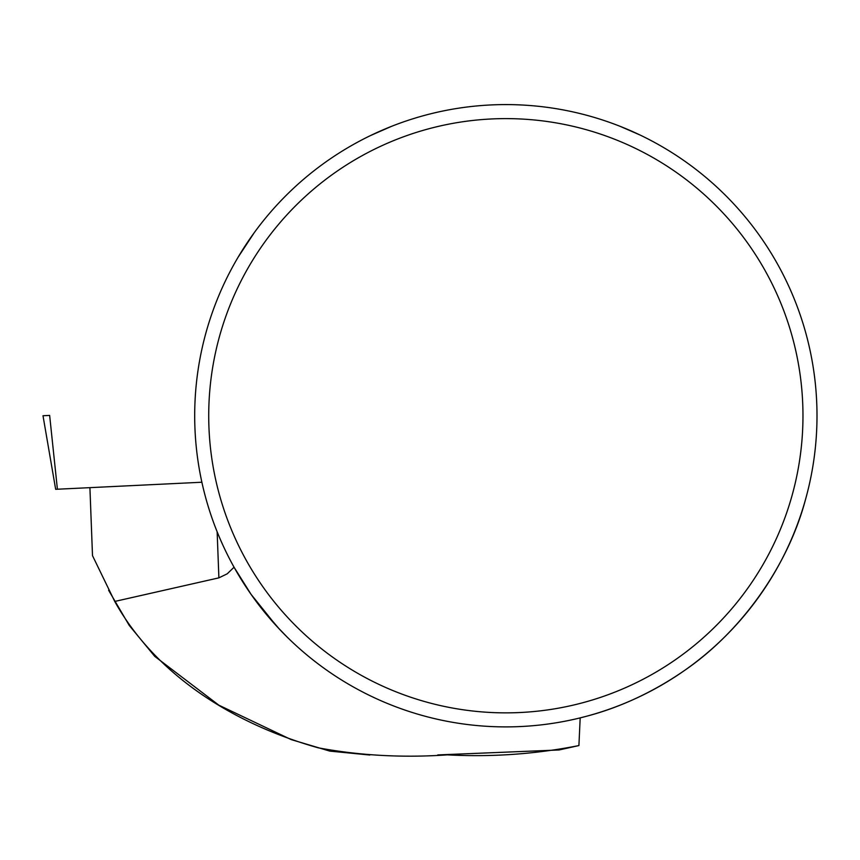 <?xml version="1.0" encoding="UTF-8"?>
<svg xmlns="http://www.w3.org/2000/svg" width="860" height="860" viewBox="0 0 860 860"><rect width="100%" height="100%" fill="white"/><g stroke="black" fill="none" stroke-linecap="round" stroke-linejoin="round"><path stroke-width="1.29" d="M55.663 489.308L43 415.735L49.643 415.412L57.405 489.222L55.663 489.308L201.874 482.234L89.913 487.652L92.504 555.657L114.735 601.452L218.892 577.855L217.139 531.792M238.091 257.237L254.334 232.544M218.892 577.855L227.223 573.813L234.049 567.213L250.873 594.034M259.043 605.214L279.661 629.434L288.186 638.141L276.587 626.112L250.873 594.088M802.971 415.735A297.13 297.13 0 0 1 357.276 673.058A297.13 297.13 0 0 1 357.276 158.423A297.13 297.13 0 0 1 802.971 415.735M817 415.735A311.159 311.159 0 0 0 505.841 104.587A311.159 311.159 0 0 0 194.693 415.735A311.159 311.159 0 0 0 505.841 726.893A311.159 311.159 0 0 0 817 415.735M620.211 126.366L639.894 134.945M640.904 135.428L641.474 135.697M391.472 126.366L370.466 135.579M437.783 754.929L559.021 749.974L578.909 745.566L580.188 717.885C587.853 715.735 633.057 706.468 685.85 669.542C738.697 633.014 787.255 569.03 805.659 498.972M578.909 745.566C535.705 754.134 491.866 757.23 447.372 754.865C403.082 757.95 360.007 755.596 318.146 747.802C237.016 724.905 157.068 677.379 114.735 601.452M369.779 755.026L329.778 751.102L291.175 739.589L218.849 705.178L154.736 656.352L129.204 625.37L108.607 590.261M49.643 415.412L44.784 415.649"/></g></svg>
